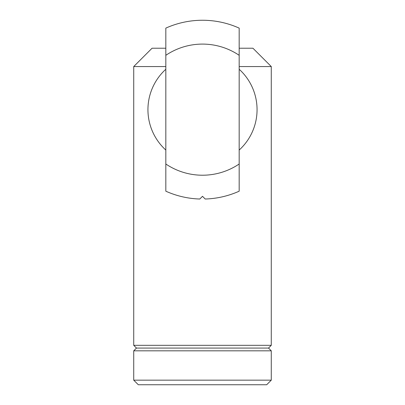 <?xml version="1.0" encoding="UTF-8"?>
<svg xmlns="http://www.w3.org/2000/svg" width="405" height="405" viewBox="0 0 405 405"><rect width="100%" height="100%" fill="white"/><g stroke="black" fill="none" stroke-linecap="round" stroke-linejoin="round"><path stroke-width="0.61" d="M271.274 345.318L268.525 348.072L136.475 348.072L133.726 345.318L271.274 345.318L271.274 66.557L239.178 66.557M133.726 345.318L133.726 66.557L165.822 66.557M133.726 66.557L152.067 48.22L165.822 48.22M239.178 48.22L252.933 48.22L271.274 66.557M136.475 348.072L133.726 350.821L271.274 350.821L268.525 348.072M271.274 380.163L266.687 384.75L138.313 384.75L133.726 380.163L271.274 380.163L271.274 350.821M133.726 380.163L133.726 350.821M239.178 69.265A54.559 54.559 0 0 1 239.178 150.047M165.822 164L165.822 28.122A89.404 89.404 0 0 1 239.178 28.122L239.178 164A65.564 65.564 0 0 1 165.822 164L165.822 191.19A89.404 89.404 0 0 0 199.792 199.022L202.5 196.309L205.208 199.022A89.404 89.404 0 0 0 239.178 191.19L239.178 164M165.822 55.313A65.564 65.564 0 0 1 239.178 55.313M165.822 150.047A54.559 54.559 0 0 1 165.822 69.265"/></g></svg>
